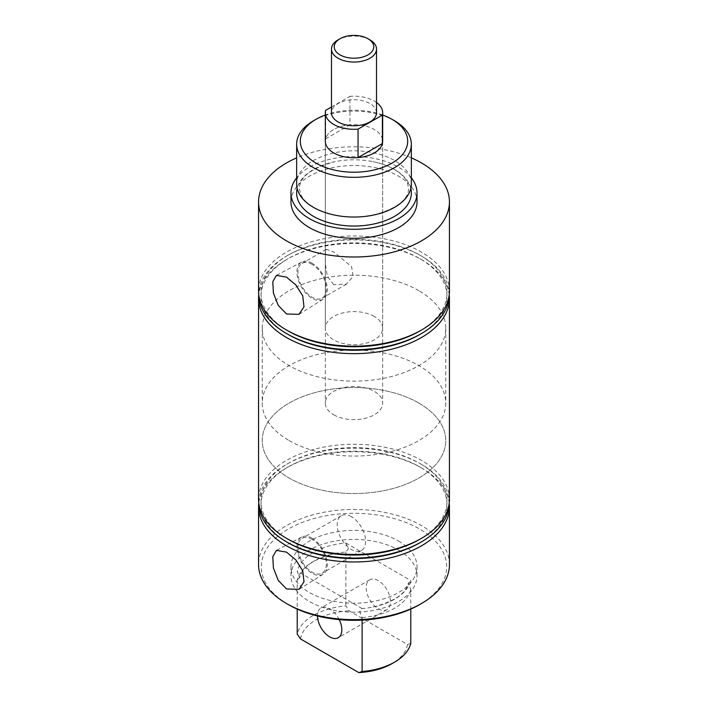 <?xml version="1.0" encoding="UTF-8"?>
<svg xmlns="http://www.w3.org/2000/svg" width="708" height="708" viewBox="0 0 708 708"><rect width="100%" height="100%" fill="white"/><g stroke="black" fill="none" stroke-linecap="round" stroke-linejoin="round"><path stroke-width="0.53" stroke-dasharray="3.54 2.66" d="M362.115 620.111L362.115 617.562L359.646 611.641L362.115 608.57A57.357 33.117 0 0 0 373.116 607.013A57.357 33.117 0 0 0 410.782 580.48L408.312 583.551L410.782 589.472L410.782 609.101M373.116 607.013C394.524 601.499 406.277 593.419 408.374 582.764L408.312 583.551M411.357 183.921A57.357 33.117 0 0 0 394.56 160.512A57.357 33.117 0 0 0 332.052 153.335A57.357 33.117 0 0 0 296.643 183.921M334.884 553.567A57.357 33.117 0 0 1 345.885 552.001L348.354 548.939L345.885 543.018A57.357 33.117 0 0 0 297.218 571.108L299.626 577.817C301.723 567.161 313.476 559.081 334.884 553.567A57.357 33.117 0 0 0 297.218 580.1L297.218 609.101M312.113 264.376A20.098 11.602 -120 0 0 302.068 263.385A20.098 11.602 -120 0 0 298.988 279.483A20.098 11.602 -120 0 0 312.113 297.192A20.098 11.602 -120 0 0 322.158 298.192A20.098 11.602 -120 0 0 325.246 282.085A20.098 11.602 -120 0 0 312.113 264.376M333.725 284.722L327.353 276.27L325.423 264.367L325.335 253.738L326.335 249.366L333.725 251.898L351.619 266.739L353.15 276.518L346.433 284.174L333.725 284.722M312.113 263.252A21.47 12.399 -120 0 0 301.608 262.066A21.47 12.399 -120 0 0 298.024 279.191A21.47 12.399 -120 0 0 312.113 298.316A21.47 12.399 -120 0 0 323.078 299.245A21.47 12.399 -120 0 0 326.078 281.97A21.47 12.399 -120 0 0 312.113 263.252M312.113 539.363A20.098 11.602 -120 0 0 302.068 538.363A20.098 11.602 -120 0 0 298.988 554.47A20.098 11.602 -120 0 0 312.113 572.179A20.098 11.602 -120 0 0 322.158 573.17A20.098 11.602 -120 0 0 325.246 557.072A20.098 11.602 -120 0 0 312.113 539.363M351.407 516.681A20.098 11.602 -120 0 0 341.353 515.681A20.098 11.602 -120 0 0 338.274 531.788A20.098 11.602 -120 0 0 351.407 549.496A20.098 11.602 -120 0 0 361.452 550.488A20.098 11.602 -120 0 0 364.531 534.39A20.098 11.602 -120 0 0 351.407 516.681M312.113 538.239A21.47 12.399 -120 0 0 301.608 537.045A21.47 12.399 -120 0 0 298.024 554.169A21.47 12.399 -120 0 0 312.113 573.303A21.47 12.399 -120 0 0 323.078 574.232A21.47 12.399 -120 0 0 326.078 556.948A21.47 12.399 -120 0 0 312.113 538.239M339.221 619.633A17.204 9.93 -120 0 0 329.663 608.765A17.204 9.93 -120 0 0 321.06 607.906A17.204 9.93 -120 0 0 317.503 615.987M378.337 580.666A17.204 9.93 -120 0 0 369.726 579.817A17.204 9.93 -120 0 0 367.089 593.596A17.204 9.93 -120 0 0 378.337 608.765A17.204 9.93 -120 0 0 386.94 609.615A17.204 9.93 -120 0 0 389.577 595.826A17.204 9.93 -120 0 0 378.337 580.666M288.466 604.641A92.686 53.507 180 0 1 288.466 528.965A92.686 53.507 180 0 1 419.534 528.965A92.686 53.507 180 0 1 419.534 604.641M449.438 564.559A95.438 55.1 0 0 0 421.481 525.593A95.438 55.1 0 0 0 317.476 513.645A95.438 55.1 0 0 0 258.562 564.559M449.217 503.114A95.438 55.1 0 0 0 421.481 467.9L421.481 467.9A95.438 55.1 0 0 0 286.519 467.9A95.438 55.1 0 0 0 258.783 503.114M398.56 550.063A63.021 36.382 180 0 1 417.021 575.799A63.021 36.382 180 0 1 378.116 609.411A63.021 36.382 180 0 1 309.44 601.526A63.021 36.382 180 0 1 290.979 575.799A63.021 36.382 180 0 1 329.884 542.178A63.021 36.382 180 0 1 398.56 550.063M398.56 541.071A63.021 36.382 180 0 1 417.021 566.807A63.021 36.382 180 0 1 378.116 600.419A63.021 36.382 180 0 1 309.44 592.534A63.021 36.382 180 0 1 290.979 566.807A63.021 36.382 180 0 1 329.884 533.186A63.021 36.382 180 0 1 398.56 541.071M419.764 542.841A93.005 53.693 0 0 0 419.764 466.908L421.481 467.9L419.764 466.908A93.005 53.693 0 0 0 288.236 466.908A93.005 53.693 0 0 0 288.236 542.841M449.155 503.574A95.164 54.941 0 0 0 421.287 464.262L421.287 464.262A95.164 54.941 0 0 0 286.713 464.262A95.164 54.941 0 0 0 258.845 503.574M419.764 539.319A93.005 53.693 0 0 0 419.764 463.386L421.287 464.262L419.764 463.386A93.005 53.693 0 0 0 288.236 463.386A93.005 53.693 0 0 0 288.236 539.319M449.438 499.37A95.438 55.1 0 0 0 421.481 460.404A95.438 55.1 0 0 0 317.476 448.465A95.438 55.1 0 0 0 258.562 499.37M419.764 334.548A93.005 53.693 0 0 0 419.764 258.606A93.005 53.693 0 0 0 288.236 258.606L288.236 258.606A93.005 53.693 0 0 0 288.236 334.548M449.217 294.82A95.438 55.1 0 0 0 421.481 259.606A95.438 55.1 0 0 0 286.519 259.597L288.236 258.606L286.519 259.597A95.438 55.1 0 0 0 286.519 259.606A95.438 55.1 0 0 0 258.783 294.82M419.764 331.025A93.005 53.693 0 0 0 419.764 255.084A93.005 53.693 0 0 0 288.236 255.084L286.713 255.969A95.164 54.941 0 0 0 258.845 295.28M449.155 295.28A95.164 54.941 0 0 0 421.287 255.969A95.164 54.941 0 0 0 286.713 255.969L288.236 255.084A93.005 53.693 0 0 0 288.236 331.025M449.438 291.068A95.438 55.1 0 0 0 421.481 252.11A95.438 55.1 0 0 0 286.519 252.11A95.438 55.1 0 0 0 258.562 291.068M410.826 188.417A57.357 33.117 0 0 0 394.56 169.504A57.357 33.117 0 0 0 373.116 161.698A57.357 33.117 0 0 0 334.884 161.698A57.357 33.117 0 0 0 297.174 188.417M411.357 177.841A63.021 36.382 0 0 0 398.56 167.185A63.021 36.382 0 0 0 296.643 177.841M417.021 201.904A63.021 36.382 0 0 0 398.56 176.177A63.021 36.382 0 0 0 329.884 168.292A63.021 36.382 0 0 0 290.979 201.904M421.481 259.606A95.438 55.1 0 0 0 421.481 259.597L419.764 258.606M374.275 316.449A28.674 16.558 0 0 0 343.026 312.865A28.674 16.558 0 0 0 325.326 328.158A28.674 16.558 0 0 0 333.725 339.867A28.674 16.558 0 0 0 364.974 343.46A28.674 16.558 0 0 0 382.674 328.158A28.674 16.558 0 0 0 374.275 316.449M325.326 328.158L325.326 141.219A28.674 16.558 180 0 1 343.026 125.918A28.674 16.558 180 0 1 374.275 129.511A28.674 16.558 180 0 1 382.674 141.219L382.674 328.158M418.888 403.091A91.766 52.985 0 0 0 318.883 391.604A91.766 52.985 0 0 0 262.234 440.553A91.766 52.985 0 0 0 289.112 478.015A91.766 52.985 0 0 0 389.117 489.502A91.766 52.985 0 0 0 445.766 440.553A91.766 52.985 0 0 0 418.888 403.091A91.766 52.985 0 0 0 318.883 391.604A91.766 52.985 0 0 0 262.234 440.553A91.766 52.985 0 0 0 289.112 478.015A91.766 52.985 0 0 0 389.117 489.502A91.766 52.985 0 0 0 445.766 440.553A91.766 52.985 0 0 0 418.888 403.091M418.888 290.696A91.766 52.985 0 0 0 318.883 279.209A91.766 52.985 0 0 0 262.234 328.158A91.766 52.985 0 0 0 289.112 365.62A91.766 52.985 0 0 0 389.117 377.107A91.766 52.985 0 0 0 445.766 328.158A91.766 52.985 0 0 0 418.888 290.696M362.115 617.562A57.357 33.117 0 0 0 410.782 589.472M299.688 577.029L297.218 580.1M382.674 115.015A53.684 30.993 0 0 0 325.326 115.015M411.357 157.866A95.438 55.1 0 0 0 296.643 157.866M313.44 120.802A57.357 33.117 180 0 1 394.56 120.794M410.782 643.413L407.472 644.501L349.194 610.862L345.885 605.951A57.357 33.117 0 0 0 297.218 634.049M407.472 644.501A53.684 30.993 180 0 1 391.958 663.644M300.528 638.961A53.684 30.993 180 0 1 349.194 610.862M345.885 552.001L345.885 605.951M345.885 543.018L410.782 580.48M362.115 608.57L297.218 571.108M289.112 440.553A91.766 52.985 0 0 0 389.117 452.031A91.766 52.985 0 0 0 445.766 403.091A91.766 52.985 0 0 0 418.888 365.62A91.766 52.985 0 0 0 318.883 354.142A91.766 52.985 0 0 0 262.234 403.091A91.766 52.985 0 0 0 289.112 440.553M333.725 414.791A28.674 16.558 0 0 0 364.974 418.384A28.674 16.558 0 0 0 382.674 403.091A28.674 16.558 0 0 0 374.275 391.382A28.674 16.558 0 0 0 343.026 387.789A28.674 16.558 0 0 0 325.326 403.091A28.674 16.558 0 0 0 333.725 414.791M376.514 102.483A28.674 16.558 0 0 0 374.275 101.032A28.674 16.558 0 0 0 349.947 96.35L349.947 124.829A28.674 16.558 0 0 0 325.609 138.874L325.609 110.404M376.514 112.74A22.514 12.992 0 0 0 369.921 103.554A22.514 12.992 0 0 0 345.389 100.74A22.514 12.992 0 0 0 331.486 112.74M369.921 39.869A22.514 12.992 0 0 0 338.079 39.869M331.486 107.005L349.947 96.35M325.609 138.874L349.947 124.829M334.884 215.143C326.795 213.462 319.821 210.94 313.963 207.559C306.98 203.364 302.537 198.904 300.626 194.187L299.396 188.417C299.608 176.938 311.431 168.026 334.884 161.698M373.116 215.143C396.569 208.807 408.392 199.904 408.604 188.417L407.374 182.655C405.463 177.938 401.02 173.478 394.037 169.283C388.179 165.902 381.205 163.38 373.116 161.698M326.335 249.366L302.068 263.385M301.608 262.066L276.403 275.403M341.353 515.681L302.068 538.363M301.608 537.045L276.403 550.39M369.726 579.817L321.06 607.906M417.021 575.799L417.021 566.807M262.234 328.158L262.234 403.091M445.766 328.158L445.766 403.091M419.764 255.084L421.287 255.969M288.236 463.386L286.713 464.262M288.236 466.908L286.519 467.9M290.979 575.799L290.979 566.807M386.94 609.615L338.274 637.713M323.078 574.232L298.997 589.339M361.452 550.488L322.158 573.17M323.078 299.245L298.997 314.352M346.433 284.174L322.158 298.192M382.674 141.219L382.674 403.091M325.326 141.219L325.326 403.091"/><path stroke-width="1.06" d="M296.643 144.211L296.643 183.921A57.357 33.117 0 0 0 313.44 207.338A57.357 33.117 0 0 0 334.884 215.143A57.357 33.117 0 0 0 373.116 215.143A57.357 33.117 0 0 0 411.357 183.921L411.357 144.211A57.357 33.117 180 0 1 375.948 174.805A57.357 33.117 180 0 1 313.44 167.628A57.357 33.117 180 0 1 296.643 144.211A57.357 33.117 180 0 1 313.44 120.802L316.042 119.298A53.684 30.993 0 0 0 316.042 163.132A53.684 30.993 0 0 0 391.958 163.132A53.684 30.993 0 0 0 391.958 119.298L394.56 120.794A57.357 33.117 180 0 1 394.56 120.802A57.357 33.117 180 0 1 411.357 144.211M286.519 313.98L278.191 305.316L273.394 292.97L272.792 281.669L276.403 275.403L286.519 277.147L295.864 284.943L302.732 295.838L303.989 306.838L298.997 314.352L286.519 313.98M286.519 588.967L278.191 580.303L273.394 567.958L272.792 556.656L276.403 550.39L286.519 552.134L295.864 559.931L302.732 570.825L303.989 581.817L298.997 589.339L286.519 588.967M317.503 615.987A17.204 9.93 -120 0 0 329.663 636.864A17.204 9.93 -120 0 0 338.274 637.713A17.204 9.93 -120 0 0 339.221 619.633M421.481 603.517L419.534 604.641A92.686 53.507 180 0 1 288.466 604.641L286.519 603.517A95.438 55.1 0 0 0 421.481 603.517A95.438 55.1 0 0 0 449.438 564.559L449.438 506.857A95.438 55.1 0 0 0 449.217 503.114M258.783 503.114A95.438 55.1 0 0 0 258.562 506.857A95.438 55.1 0 0 0 286.519 545.824A95.438 55.1 0 0 0 390.524 557.771A95.438 55.1 0 0 0 449.438 506.857M258.845 503.574A95.164 54.941 0 0 0 286.713 541.965L288.236 542.841A93.005 53.693 0 0 0 419.764 542.841L421.287 541.965A95.164 54.941 0 0 0 449.155 503.574M288.236 542.841L286.713 541.965A95.164 54.941 0 0 0 421.287 541.965M258.783 294.82A95.438 55.1 0 0 0 258.562 298.564L258.562 499.37A95.438 55.1 0 0 0 286.519 538.328L288.236 539.319A93.005 53.693 0 0 0 419.764 539.319L421.481 538.328A95.438 55.1 0 0 0 449.438 499.37L449.438 298.564A95.438 55.1 0 0 0 449.217 294.82M288.236 539.319L286.519 538.328A95.438 55.1 0 0 0 421.481 538.328M258.845 295.28A95.164 54.941 0 0 0 286.713 333.663L288.236 334.548A93.005 53.693 0 0 0 419.764 334.548L421.287 333.663A95.164 54.941 0 0 0 449.155 295.28M258.562 298.564A95.438 55.1 0 0 0 286.519 337.521A95.438 55.1 0 0 0 421.481 337.521A95.438 55.1 0 0 0 449.438 298.564M286.713 333.663A95.164 54.941 0 0 0 421.287 333.663L419.764 334.548M296.643 157.866A95.438 55.1 0 0 0 258.562 201.904L258.562 291.068A95.438 55.1 0 0 0 286.519 330.034L288.236 331.025A93.005 53.693 0 0 0 419.764 331.025L421.481 330.034A95.438 55.1 0 0 0 449.438 291.068L449.438 201.904A95.438 55.1 0 0 0 421.481 162.946A95.438 55.1 0 0 0 411.357 157.866M286.519 330.034L286.519 330.034A95.438 55.1 0 0 0 421.481 330.034L419.764 331.025M297.174 188.417A57.357 33.117 0 0 0 313.44 216.329A57.357 33.117 0 0 0 379.506 222.578A57.357 33.117 0 0 0 410.826 188.417M296.643 177.841A63.021 36.382 0 0 0 290.979 192.912A63.021 36.382 0 0 0 309.44 218.639A63.021 36.382 0 0 0 378.116 226.533A63.021 36.382 0 0 0 417.021 192.912A63.021 36.382 0 0 0 411.357 177.841M290.979 192.912L290.979 201.904A63.021 36.382 0 0 0 309.44 227.631A63.021 36.382 0 0 0 378.116 235.525A63.021 36.382 0 0 0 417.021 201.904L417.021 192.912M258.562 201.904A95.438 55.1 0 0 0 286.519 240.87A95.438 55.1 0 0 0 390.524 252.809A95.438 55.1 0 0 0 449.438 201.904M382.674 112.74L382.674 141.219A28.674 16.558 180 0 1 364.974 156.512A28.674 16.558 180 0 1 333.725 152.919A28.674 16.558 180 0 1 325.326 141.219L325.326 112.74A28.674 16.558 0 0 0 333.725 124.449A28.674 16.558 0 0 0 358.053 129.13L358.053 157.61A28.674 16.558 0 0 0 382.391 143.556L382.391 115.085A28.674 16.558 0 0 0 382.674 112.74A28.674 16.558 0 0 0 376.514 102.483M362.115 620.111L362.115 671.511A57.357 33.117 0 0 0 394.56 662.148A57.357 33.117 0 0 0 410.782 643.413L410.782 609.101M394.56 120.802L391.958 119.298A53.684 30.993 0 0 0 382.674 115.015M325.326 115.015A53.684 30.993 0 0 0 316.042 119.298M394.56 662.148L391.958 663.644A53.684 30.993 180 0 1 358.806 672.6L362.115 671.511M297.218 609.101L297.218 634.049L300.528 638.961L358.806 672.6M288.466 604.641L286.519 603.517A95.438 55.1 0 0 1 258.562 564.559L258.562 506.857M369.921 39.869L367.974 38.745A19.753 11.408 0 0 0 340.026 38.745A19.753 11.408 0 0 0 340.026 54.87A19.753 11.408 0 0 0 367.974 54.87A19.753 11.408 0 0 0 367.974 38.745L369.921 39.869A22.514 12.992 0 0 1 376.514 49.056L376.514 112.74A22.514 12.992 0 0 1 362.611 124.75A22.514 12.992 0 0 1 338.079 121.935A22.514 12.992 0 0 1 331.486 112.74L331.486 49.056A22.514 12.992 0 0 0 338.079 58.242A22.514 12.992 0 0 0 362.611 61.065A22.514 12.992 0 0 0 376.514 49.056M340.026 38.745L338.079 39.869A22.514 12.992 0 0 0 331.486 49.056M331.486 107.005L325.609 110.404A28.674 16.558 0 0 0 325.326 112.74M382.391 115.085L358.053 129.13M382.391 143.556L358.053 157.61"/></g></svg>
